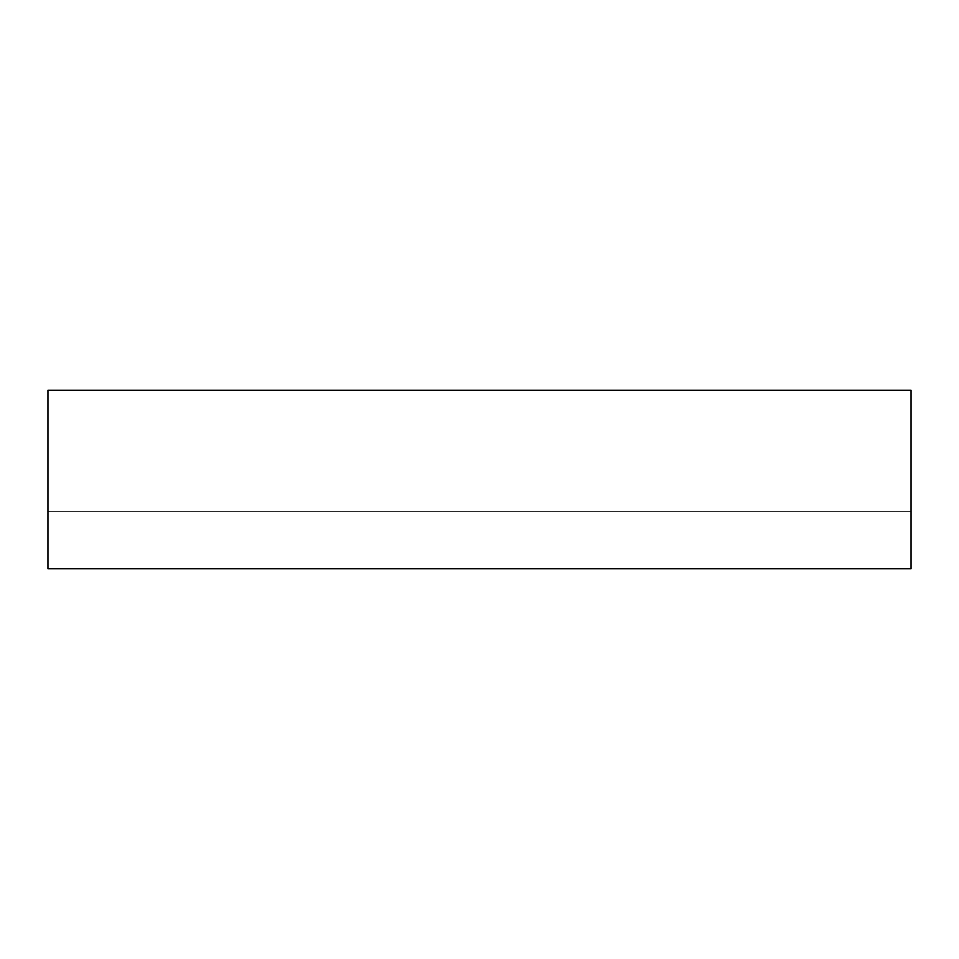 <?xml version="1.0" encoding="UTF-8"?>
<svg xmlns="http://www.w3.org/2000/svg" width="959" height="959" viewBox="0 0 959 959"><rect width="100%" height="100%" fill="white"/><g stroke="black" fill="none" stroke-linecap="round" stroke-linejoin="round"><path stroke-width="0.72" stroke-dasharray="4.79 3.6" d="M911.05 390.277L911.05 568.723L47.95 568.723L47.95 390.277L911.05 390.277L911.05 511.734L47.95 511.734L911.05 511.734L911.05 390.277L47.95 390.277L47.95 511.734L47.95 390.277L911.05 390.277"/><path stroke-width="1.44" d="M47.95 390.277L47.95 568.723L911.05 568.723L911.05 390.277L47.95 390.277"/></g></svg>
